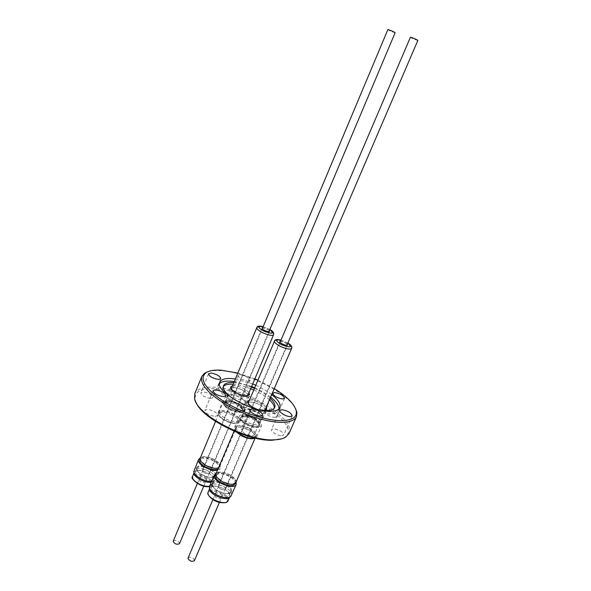 <?xml version="1.0" encoding="UTF-8"?>
<svg xmlns="http://www.w3.org/2000/svg" width="591" height="591" viewBox="0 0 591 591"><rect width="100%" height="100%" fill="white"/><g stroke="black" fill="none" stroke-linecap="round" stroke-linejoin="round"><path stroke-width="0.44" stroke-dasharray="2.96 2.22" d="M287.329 344.309L284.751 342.521L280.452 341.362M220.62 488.934C223.125 490.065 224.772 490.138 225.57 489.149C225.799 488.21 225.001 487.228 223.191 486.208C220.694 485.078 219.047 485.012 218.249 485.994C218.02 486.932 218.81 487.907 220.62 488.934M259.094 404.399C253.458 401.887 249.845 401.474 248.264 403.158C247.925 404.835 249.823 406.785 253.953 409.009C259.634 411.528 263.246 411.949 264.812 410.265C265.137 408.558 263.231 406.601 259.094 404.399M264.916 410.317C265.248 408.58 263.32 406.601 259.131 404.37C253.421 401.821 249.764 401.407 248.154 403.106M248.072 403.402C248.094 405.101 250.045 406.977 253.916 409.038C259.427 411.506 263.061 411.986 264.834 410.479M257.61 422.233C259.405 423.865 260.099 425.232 259.7 426.325C257.809 428.438 253.509 427.995 246.809 425.01L242.162 421.93C240.441 420.327 239.776 418.989 240.168 417.926C240.899 416.603 242.997 416.263 246.454 416.899L253.029 419.218L257.61 422.233M222.127 495.864C220.214 493.175 218.013 492.362 215.523 493.433L215.855 494.689L220.923 496.883L222.127 495.864M229.242 495.221C230.497 489.895 212.753 482.803 211.061 487.959L211.955 491.38C215.781 495.406 220.465 497.423 226.006 497.437L229.242 495.221M212.132 483.896L212.265 483.468C214.053 478.03 232.972 485.595 231.665 491.224L231.509 491.771C229.781 497.275 210.47 489.437 212.132 483.896M231.635 491.298C232.943 485.669 214.016 478.104 212.235 483.541L213.144 487.087C217.259 491.439 222.312 493.618 228.289 493.618L231.635 491.298M212.575 484.517L212.694 484.11C214.37 478.998 232.137 486.105 230.896 491.387L227.757 493.566C222.15 493.559 217.414 491.52 213.55 487.435L212.575 484.517M410.309 37.211C412.126 38.422 414.594 39.494 417.719 40.432L417.859 40.402M260.335 414.535C255.8 410.331 245.073 407.613 244.216 410.486C243.861 411.447 244.489 412.666 246.092 414.128C250.591 418.384 261.495 421.132 262.293 418.258C262.655 417.268 262.005 416.027 260.335 414.535M257.477 421.184C253.317 417.918 248.885 416.182 244.179 415.961L241.364 417.194C241.002 418.177 241.616 419.411 243.211 420.888C247.688 425.173 258.577 427.884 259.405 424.959L258.356 422.055L257.477 421.184M257.935 421.486C253.436 417.955 248.634 416.071 243.544 415.835L240.493 417.172C240.094 418.236 240.759 419.566 242.487 421.169C247.326 425.815 259.131 428.748 260.025 425.572L258.888 422.432L257.935 421.486M255.164 438.13L256.701 436.875L256.708 435.294L254.374 432.132C247.54 427.042 241.335 425.092 235.75 426.274L234.605 427.367C234.147 428.608 234.878 430.145 236.814 431.984L237.486 432.568M241.549 420.851C247.045 426.133 260.454 429.465 261.466 425.867C261.916 424.619 261.126 423.067 259.08 421.213C253.532 416.02 240.382 412.732 239.289 416.33C238.845 417.527 239.599 419.041 241.549 420.851M249.239 428.157L253.894 431.253L255.999 434.09L255.984 435.508C254.027 437.724 249.638 437.31 242.805 434.267L238.084 431.098C236.341 429.443 235.676 428.061 236.09 426.946L237.109 425.963C239.983 424.973 244.024 425.705 249.239 428.157M252.963 438.478L255.29 437.118L254.891 434.806C253.746 433.033 251.633 431.341 248.552 429.753C244.105 427.618 240.374 426.783 237.353 427.263L235.403 428.564C235.011 429.591 235.558 430.869 237.057 432.398M254.219 438.367L255.43 437.288L255.017 434.939C253.849 433.129 251.7 431.415 248.567 429.79C244.046 427.618 240.249 426.776 237.168 427.256L235.188 428.578L236.599 432.22M235.89 482.515C236.474 479.995 234.295 477.351 229.36 474.588C222.578 471.529 218.109 471.308 215.951 473.916M229.833 484.214L232.677 484.243L235.676 482.529C236.252 480.055 234.11 477.462 229.256 474.743C222.6 471.744 218.205 471.522 216.084 474.085L216.904 477.439L218.884 479.493M235.085 483.889C235.661 481.406 233.526 478.806 228.68 476.087C222.024 473.088 217.628 472.874 215.508 475.445M231.413 495.546L231.591 494.918C233.061 488.484 211.652 479.929 209.606 486.142L212.413 483.955C214.023 478.267 194.454 470.569 192.636 476.183M209.724 489.001L209.901 487.967C211.785 482.249 231.428 490.094 230.054 496.004L229.264 497.43M188.012 557.874C190.575 556.53 192.732 557.306 194.491 560.202L194.409 560.637M214.585 495.871C216.476 498.575 218.677 499.388 221.182 498.316L221.241 497.925C219.335 495.221 217.133 494.416 214.644 495.494L214.585 495.871M269.37 330.731L266.925 329.061L262.618 327.894M204.759 472.948C207.256 474.063 208.896 474.137 209.687 473.184C209.901 472.298 209.14 471.374 207.411 470.399C204.922 469.284 203.274 469.21 202.484 470.17C202.27 471.049 203.031 471.973 204.759 472.948M242.236 389.971C236.622 387.482 233.024 387.053 231.443 388.686C231.125 390.267 232.943 392.106 236.88 394.212C242.539 396.709 246.151 397.145 247.703 395.505C248.006 393.909 246.181 392.062 242.236 389.971M247.806 395.556C248.117 393.931 246.27 392.062 242.273 389.942C236.577 387.423 232.935 386.987 231.34 388.649M231.266 388.885C231.251 390.481 233.113 392.261 236.843 394.234C242.236 396.65 245.849 397.167 247.681 395.771M240.847 407.487C242.509 409.002 243.16 410.265 242.79 411.284C240.906 413.338 236.622 412.88 229.943 409.918L225.444 406.948C223.849 405.463 223.228 404.229 223.59 403.239C224.248 402.013 226.176 401.658 229.374 402.175L236.407 404.576L240.847 407.487M206.348 479.848C204.493 477.247 202.329 476.457 199.854 477.491L200.164 478.658L205.232 480.778L206.348 479.848M213.307 479.205C214.755 474.13 197.054 467.149 195.436 472.172L196.286 475.356C200.12 479.316 204.796 481.266 210.322 481.222L213.307 479.205M196.493 468.057L196.596 467.762C198.295 462.465 217.163 469.904 215.663 475.267L215.538 475.681C213.89 481.03 194.646 473.339 196.493 468.057M215.634 475.341C217.133 469.978 198.266 462.539 196.567 467.836L197.424 471.13C201.553 475.408 206.591 477.513 212.546 477.447L215.634 475.341M196.929 468.663L197.017 468.382C198.62 463.403 216.336 470.392 214.91 475.43L212.014 477.41C206.429 477.469 201.701 475.489 197.83 471.478L196.929 468.663M387.785 29.58C389.617 30.784 392.032 31.84 395.039 32.741L395.15 32.712M243.462 399.908C239.074 395.83 228.325 393.111 227.52 395.911L229.264 399.287C233.615 403.417 244.534 406.157 245.287 403.358C245.62 402.441 245.014 401.289 243.462 399.908M240.7 406.445C236.533 403.21 232.093 401.503 227.38 401.326L224.757 402.515L226.479 405.936C230.808 410.095 241.719 412.799 242.487 409.947L240.7 406.445M241.158 406.756C236.651 403.247 231.842 401.4 226.745 401.208L223.9 402.501C223.538 403.483 224.159 404.717 225.762 406.202C230.446 410.708 242.266 413.641 243.1 410.546L242.037 407.62L241.158 406.756M220.244 416.825C225.511 422.011 238.927 425.261 239.909 421.642L239.909 420.164L237.745 417.253C230.97 412.252 224.809 410.339 219.254 411.506L218.19 412.548C217.769 413.693 218.448 415.118 220.244 416.825M224.824 405.877C230.135 410.996 243.573 414.321 244.511 410.811C244.933 409.659 244.194 408.218 242.295 406.505C236.925 401.466 223.745 398.171 222.718 401.681C222.312 402.796 223.006 404.192 224.824 405.877M232.743 413.375L237.257 416.367L239.207 418.982L239.207 420.312C237.257 422.469 232.876 422.04 226.072 419.019L221.499 415.968C219.882 414.431 219.261 413.153 219.645 412.119L220.591 411.188C223.45 410.198 227.498 410.93 232.743 413.375M232.078 414.948C227.579 412.799 223.819 411.971 220.798 412.466L218.98 413.707C218.537 415.754 220.672 418.059 225.4 420.622C232.204 423.644 236.577 424.065 238.535 421.893L238.143 419.736C237.057 418.066 235.041 416.47 232.078 414.948M232.1 414.993C227.52 412.806 223.694 411.964 220.613 412.474L218.766 413.73C218.315 415.813 220.487 418.162 225.297 420.77C232.219 423.843 236.681 424.272 238.668 422.063L238.269 419.869C237.168 418.169 235.107 416.544 232.1 414.993M218.567 467.747L219.771 466.558C220.317 464.201 218.234 461.711 213.514 459.089C206.754 456.06 202.299 455.816 200.157 458.357M214.186 468.249L216.779 468.212L219.564 466.58C220.096 464.26 218.049 461.807 213.417 459.237C206.769 456.259 202.395 456.023 200.29 458.52L201.066 461.645L202.861 463.514M218.057 468.951L218.995 467.917C219.534 465.59 217.488 463.137 212.856 460.559C206.215 457.589 201.841 457.353 199.728 459.864M211.63 481.377L214.829 480.247L215.604 478.902C217.303 472.77 195.953 464.363 193.996 470.406M200.349 457.885C206.06 455.292 221.647 463.137 220.266 467.939L217.547 470.148M194.136 473.162L194.306 472.194C196.101 466.624 215.685 474.344 214.105 479.981L213.388 481.214L211.305 482.138M173.215 540.979C175.756 539.679 177.884 540.433 179.598 543.232L179.524 543.602M198.945 479.84C200.785 482.455 202.949 483.246 205.432 482.204L205.491 481.879C203.636 479.264 201.479 478.481 199.004 479.523L198.945 479.84M208.054 371.628C211.334 370.653 215.486 370.328 220.502 370.668C246.211 371.953 288.157 393.008 295.611 408.795M196.271 402.796L195.289 400.092C194.07 392.069 200.275 388.28 213.912 388.723C248.589 389.188 304.491 426.746 284.005 437.746L281.382 438.921M288.999 433.58C296.66 418.768 245.066 387.866 213.691 387.201C203.393 386.75 197.099 388.885 194.823 393.606M235.373 378.986L252.726 383.943M255.755 385.229C261.946 388.006 267.265 391.109 271.72 394.544M219.512 383.589L218.714 384.822C213.351 393.2 248.745 414.225 268.477 413.951C274.135 414.01 277.548 412.791 278.716 410.287L279.048 408.861M270.612 397.115C266.164 393.665 260.853 390.555 254.669 387.785M251.648 386.499L234.295 381.564M233.733 399.169C241.217 403.993 249.291 407.421 257.964 409.46M270.153 398.179C266.157 394.574 260.919 391.294 254.433 388.346M251.404 387.061C244.992 384.519 239.141 383.034 233.859 382.599M223.317 386.573L222.851 387.371C218.301 394.559 248.353 412.422 265.196 412.23C270.065 412.289 273.005 411.24 274.01 409.09L274.261 408.196M269.444 399.819C265.455 396.206 260.217 392.926 253.738 389.979M250.717 388.693C244.305 386.159 238.454 384.675 233.172 384.246M251.973 435.87L254.233 434.954C253.48 431.748 250.03 429.62 243.884 428.571L241.564 429.494C242.325 432.708 245.79 434.836 251.973 435.87M281.73 435.789L283.739 434.976C282.941 431.873 279.565 429.79 273.618 428.726L271.55 429.546C270.39 431.445 277.718 435.951 281.73 435.789M274.52 417.475L276.499 416.744C275.716 413.899 272.488 411.942 266.807 410.878L264.783 411.617C265.573 414.468 268.824 416.426 274.52 417.475M240.123 399.582L242.28 398.844C241.549 396.147 238.387 394.271 232.802 393.214L230.593 393.953C231.332 396.657 234.509 398.533 240.123 399.582M247.895 381.173L250.03 380.515C249.239 377.922 246.048 376.068 240.456 374.93L238.269 375.588C239.067 378.181 242.273 380.043 247.895 381.173M210.551 398.489L212.952 397.662C212.265 394.884 209.037 392.971 203.274 391.922L200.814 392.749C201.516 395.534 204.759 397.44 210.551 398.489M215.117 416.404L217.584 415.473C216.89 412.452 213.521 410.413 207.478 409.371L204.944 410.302C205.653 413.331 209.037 415.37 215.117 416.404M232.551 385.746L234.28 385.672C240.574 386.551 245.494 388.885 249.033 392.66M230.586 394.5C236.821 394.574 247.341 400.824 245.775 403.572L242.332 404.776C236.112 404.783 225.407 398.415 227.025 395.704L230.586 394.5M249.424 400.122L251.005 400.041C257.477 400.897 262.537 403.328 266.201 407.332M265.167 410.494L263.364 410.649L256.73 409.127M247.186 409.016C253.517 408.979 264.465 415.576 262.796 418.48L259.449 419.736C253.133 419.861 241.992 413.131 243.714 410.272L247.186 409.016M274.276 388.619L257.92 380.131M254.891 378.846L237.841 373.076M216.173 473.391C221.145 471.16 234.295 476.834 236.112 481.99M253.369 417.756C247.755 415.251 244.142 414.882 242.524 416.648C242.162 418.391 244.031 420.378 248.139 422.602C253.79 425.121 257.41 425.498 258.998 423.732C259.353 421.959 257.477 419.965 253.369 417.756M274.527 341.073C275.982 339.759 279.624 340.394 285.453 342.965C289.76 345.159 291.821 346.969 291.629 348.402M287.854 343.075L280.984 340.128M228.141 500.629L228.303 500.045C229.707 494.083 210.086 486.253 208.187 492.015M227.328 500.414C226.9 506.709 206.798 499.21 208.483 493.374C209.258 487.316 228.665 494.586 227.328 500.414M236.703 403.114C231.103 400.632 227.505 400.247 225.895 401.961C225.555 403.601 227.343 405.47 231.258 407.583C236.895 410.08 240.507 410.464 242.088 408.75C242.421 407.088 240.626 405.212 236.703 403.114M256.819 327.643C258.274 326.372 261.902 327.015 267.716 329.571C271.823 331.647 273.781 333.361 273.603 334.698M269.865 329.549L263.121 326.705M211.46 484.325C210.824 490.257 191.1 482.877 192.969 477.388C193.937 471.67 212.989 478.828 211.46 484.325M225.57 489.149L287.522 344.952M246.454 416.899C242.849 416.633 241.357 416.685 241.963 417.054L248.264 403.158M281.006 340.069L287.883 343.016M264.812 410.265L259.094 424.427C259.789 424.611 258.792 423.488 256.11 421.051M211.061 487.959L212.694 484.11M222.061 496.255L286.916 345.255M241.364 417.194L244.216 410.486M244.179 415.961L243.544 415.835M240.168 417.926L240.493 417.172M256.701 436.875L261.466 425.867M237.109 425.963L235.75 426.274M235.403 428.564L236.09 426.946M234.088 431.171L235.188 428.578M215.774 474.809L216.084 474.085M229.906 497.009L230.734 496.47M209.583 488.247L209.406 487.272M229.892 496.588L229.626 497.194M219.409 502.431L221.182 498.316M209.687 473.184L269.57 331.352M229.374 402.175L225.311 402.397L231.443 388.686M263.143 326.653L269.888 329.49M247.703 395.505L242.192 409.467L239.503 406.423M195.436 472.172L197.017 468.382M206.289 480.18L268.979 331.64M224.757 402.515L227.52 395.911M227.38 401.326L226.745 401.208M223.59 403.239L223.9 402.501M239.909 421.642L244.511 410.811M220.591 411.188L219.254 411.506M218.98 413.707L219.645 412.119M215.552 421.427L218.766 413.73M200.002 459.214L200.29 458.52M215.456 479.382L220.125 468.404M213.388 481.214L214.829 480.247M193.988 472.379L193.818 471.463M213.972 480.409L212.28 484.391C212.11 485.211 211.186 485.883 209.51 486.408M203.762 486.164L205.432 482.204M195.289 400.092L194.609 398.755M278.716 410.287L279.861 407.657M274.01 409.09L274.741 407.413M262.744 415.222L254.233 434.954M292.161 415.894L283.739 434.976M284.53 398.341L276.499 416.744M250.03 380.515L242.28 398.844M220.775 378.728L212.952 397.662M225.784 395.822L217.584 415.473M245.775 403.572L249.535 394.699M262.796 418.48L266.689 409.46M243.714 410.272L247.555 401.237M227.025 395.704L230.734 386.817M213.063 390.599L204.944 410.302M208.564 373.771L200.814 392.749M238.269 375.588L230.593 393.953M272.732 393.185L264.783 411.617M279.883 410.435L271.55 429.546M250 409.726L241.564 429.494M222.851 387.371L223.546 385.687M218.714 384.822L219.815 382.17M284.005 437.746L285.438 437.31M197.342 483.482L199.004 479.523M194.306 472.194L194.062 472.763M218.995 467.917L219.564 466.58M219.771 466.558L238.668 422.063M238.535 421.893L239.207 420.312M239.207 418.982L239.909 420.164M218.19 412.548L222.718 401.681M242.79 411.284L243.1 410.546M241.505 407.251L242.037 407.62M242.487 409.947L245.287 403.358M199.854 477.491L262.241 328.81M212.014 477.41L212.546 477.447M197.83 471.478L197.424 471.13M213.188 479.589L214.792 475.807M205.232 480.778L210.322 481.222M200.164 478.658L196.286 475.356M202.484 470.17L262.035 328.182M212.886 499.617L214.644 495.494M209.901 487.967L209.642 488.58M235.358 483.246L235.676 482.529M255.046 438.167L255.43 437.288M255.29 437.118L255.984 435.508M255.999 434.09L256.708 435.294M234.605 427.367L239.289 416.33M259.7 426.325L260.025 425.572M258.356 422.055L258.888 422.432M259.405 424.959L262.293 418.258M215.523 493.433L280.045 342.315M227.757 493.566L228.289 493.618M213.55 487.435L213.144 487.087M229.101 495.738L230.756 491.897M220.923 496.883L226.006 497.437M215.855 494.689L211.955 491.38M218.249 485.994L279.846 341.664"/><path stroke-width="0.89" d="M280.452 341.362L279.846 341.664C279.757 342.292 280.681 343.105 282.609 344.095C285.246 345.255 286.879 345.543 287.522 344.952L287.329 344.309M264.834 410.479L291.629 348.402C290.196 349.717 286.546 349.074 280.666 346.489C276.366 344.287 274.313 342.477 274.527 341.073L248.072 403.402M286.916 345.255L417.859 40.402C416.027 39.183 413.552 38.105 410.442 37.181L280.045 342.315M237.486 432.568C243.957 437.163 249.853 439.01 255.164 438.13M237.057 432.398L242.111 435.899C246.329 437.938 249.949 438.803 252.963 438.478M236.599 432.22L242.007 436.055C247.193 438.5 251.256 439.268 254.219 438.367M234.088 431.171L215.951 473.916L216.786 477.336L222.445 481.805C226.309 483.733 229.773 484.546 232.839 484.258L235.89 482.515L255.046 438.167M218.884 479.493L222.467 481.835L229.833 484.214M215.774 474.809L215.508 475.445C214.91 477.883 217.037 480.476 221.876 483.216C228.591 486.23 232.994 486.452 235.085 483.889L235.358 483.246M192.511 476.56L192.533 476.501C191.004 480.586 203.518 487.686 209.606 486.142L209.406 487.272C209.015 493.086 226.789 500.762 230.734 496.47L236.23 484.398C234.317 490.537 212.339 481.591 214.201 475.43L216.173 473.391M236.112 481.99L236.23 484.398M229.906 497.009L229.264 497.43C225.629 501.375 209.369 494.357 209.724 489.001L209.583 488.247M219.409 502.431L194.409 560.637C191.839 561.982 189.674 561.199 187.931 558.296L212.886 499.617M262.618 327.894L262.035 328.182C261.953 328.773 262.832 329.542 264.672 330.48C267.295 331.625 268.927 331.92 269.57 331.352L269.37 330.731M247.681 395.771L273.603 334.698C272.178 335.969 268.536 335.319 262.685 332.755C258.577 330.665 256.627 328.958 256.819 327.643L231.266 388.885M268.979 331.64L395.15 32.712C393.303 31.5 390.887 30.444 387.888 29.55L262.241 328.81M215.552 421.427L200.157 458.357L200.947 461.541L206.377 465.797C210.33 467.747 213.853 468.56 216.941 468.227L218.567 467.747M202.861 463.514L206.407 465.834L214.186 468.249M200.002 459.214L199.728 459.864C199.174 462.147 201.213 464.592 205.838 467.185C211.09 469.668 215.168 470.259 218.057 468.951M217.547 470.148C211.12 471.95 196.825 464.105 198.48 459.724L193.818 471.463C193.597 475.755 205.099 482.19 211.63 481.377M211.305 482.138C205.646 483.527 193.9 477.373 194.136 473.162L193.988 472.379M203.762 486.164L179.524 543.602C176.968 544.895 174.84 544.141 173.141 541.334L197.342 483.482M237.841 373.076L221.536 370.225C214.518 369.759 209.34 370.587 206 372.692C199.078 378.609 204.493 387.851 222.246 400.403C239.503 411.742 264.99 420.511 280.659 420.659C292.02 420.541 297.221 417.327 296.276 411.011C294.495 404.104 287.16 396.635 274.276 388.619M295.611 408.795L296.889 412.378L296.505 416.611C294.732 420.423 289.546 422.329 280.939 422.329C266.371 422.188 243.426 414.867 226.043 404.65C207.899 393.34 199.824 383.936 201.812 376.423L204.589 373.194L208.054 371.628M281.382 438.921L272.082 440.243C247.732 441.285 202.344 418.664 196.271 402.796M201.812 376.423L194.823 393.606L194.609 398.755C196.618 414.646 246.521 441.063 273.256 439.859C278.546 439.8 282.609 438.95 285.438 437.31L288.999 433.58L296.505 416.611M271.72 394.544C278.324 399.797 281.035 404.163 279.861 407.657C278.708 410.139 275.303 411.343 269.644 411.262C249.927 411.476 214.474 390.474 219.815 382.17C221.137 379.422 224.964 378.21 231.288 378.543L235.373 378.986M252.726 383.943L255.755 385.229M279.048 408.861C279.055 405.5 276.248 401.577 270.612 397.115M254.669 387.785L251.648 386.499M234.295 381.564L230.209 381.136C224.972 380.863 221.403 381.675 219.512 383.589M233.859 382.599L233.268 382.562C227.912 382.303 224.669 383.345 223.546 385.687C222.445 389.233 225.836 393.724 233.733 399.169M257.964 409.46L265.935 410.523C270.804 410.597 273.736 409.563 274.741 407.413C275.642 404.961 274.121 401.887 270.153 398.179M254.433 388.346L251.404 387.061M274.261 408.196C274.512 405.847 272.902 403.055 269.444 399.819M253.738 389.979L250.717 388.693M233.172 384.246L232.581 384.209C227.912 383.987 224.824 384.771 223.317 386.573M260.513 416.042L262.744 415.222C261.924 412.141 258.444 410.036 252.291 408.898L250 409.726C248.855 411.624 256.302 416.108 260.513 416.042M290.166 416.618L292.161 415.894C291.289 412.91 287.876 410.848 281.922 409.711L279.883 410.435C278.775 412.223 286.177 416.692 290.166 416.618M282.572 398.999L284.53 398.341C283.68 395.608 280.415 393.672 274.734 392.535L272.732 393.185C273.589 395.926 276.869 397.861 282.572 398.999M218.397 379.459L220.775 378.728C220.022 376.068 216.764 374.169 211.002 373.039L208.564 373.771C209.325 376.445 212.605 378.336 218.397 379.459M223.339 396.65L225.784 395.822C225.023 392.919 221.618 390.902 215.567 389.772L213.063 390.599C213.831 393.51 217.259 395.527 223.339 396.65M249.033 392.66L249.535 394.699L246.115 395.837C239.902 395.785 229.145 389.439 230.734 386.817L232.551 385.746M266.201 407.332L266.689 409.46L265.167 410.494M257.92 380.131L254.891 378.846M256.73 409.127C250.399 406.379 247.334 403.742 247.555 401.237L249.424 400.122M198.583 459.399L200.349 457.885M280.984 340.128C274.985 339.33 275.221 340.881 281.693 344.767C290.661 347.973 292.715 347.412 287.854 343.075M208.017 492.554L208.047 492.466C206.259 498.331 226.287 506.457 228.141 500.629C227.18 501.53 227.941 503.569 219.379 502.424C211.231 500.555 206.599 493.566 208.002 492.635M263.121 326.705C257.299 325.929 257.499 327.384 263.704 331.086C272.614 334.262 274.667 333.752 269.865 329.549M274.527 341.073C274.712 339.456 276.869 339.123 281.006 340.069M229.626 497.194L228.141 500.629M256.819 327.643C257.004 326.062 259.117 325.73 263.143 326.653M209.51 486.408C201.871 488.676 189.393 478.267 192.496 476.619M206 372.692L204.589 373.194M296.276 411.011L296.889 412.378M194.062 472.763L192.636 476.183M273.603 334.698C274.18 332.955 272.939 331.219 269.888 329.49M209.642 488.58L208.187 492.015M209.606 486.142L214.348 474.965M291.629 348.402C292.294 346.688 291.045 344.893 287.883 343.016"/></g></svg>
